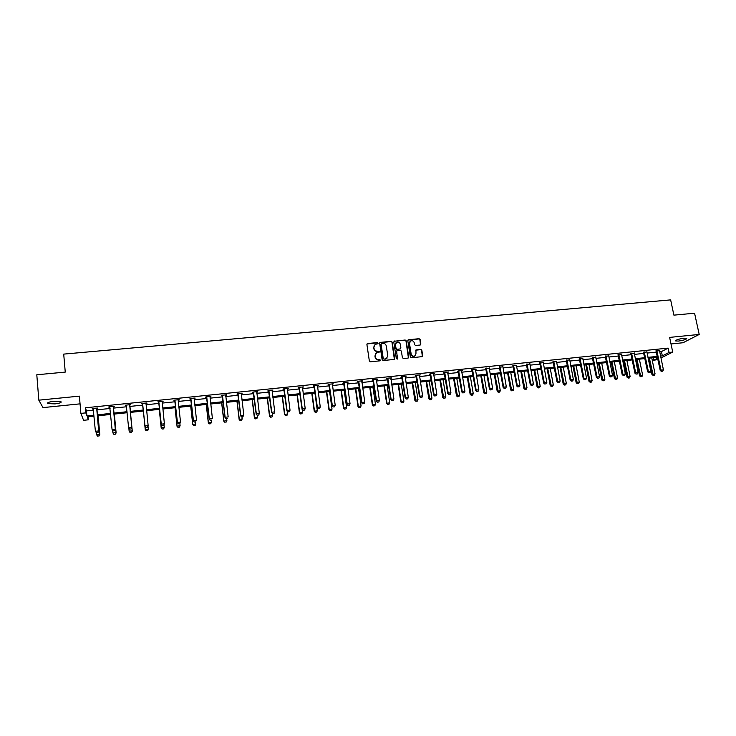 <?xml version="1.0" encoding="UTF-8"?>
<svg xmlns="http://www.w3.org/2000/svg" width="736" height="736" viewBox="0 0 736 736"><rect width="100%" height="100%" fill="white"/><g stroke="black" fill="none" stroke-linecap="round" stroke-linejoin="round"><path stroke-width="1.1" d="M378.129 343.178L377.393 342.599L367.687 343.51L366.905 344.503L369.343 360.953L370.401 361.781L380.144 360.824L380.687 360.116L378.69 359.665C376.887 359.665 375.765 358.782 375.323 357.024L375.121 355.654L376.519 352.783L379.095 352.259L379.408 351.633L377.412 351.173C375.618 351.173 374.495 350.29 374.054 348.542L373.851 347.171L375.222 344.328L377.835 343.795L378.129 343.178M377.89 343.758L377.2 342.838L366.997 343.97M380.429 360.723L379.748 359.766L378.69 359.665M379.15 352.222L377.412 351.173M678.509 341.062L675.712 340.97C675.722 339.968 678.491 339.038 684.011 338.201L686.789 338.284C686.752 339.305 683.992 340.225 678.509 341.062M55.034 403.889L47.914 403.595C46.856 402.712 48.806 401.948 53.765 401.304L60.867 401.598C61.907 402.482 59.966 403.245 55.034 403.889M671.011 343.96L683.045 342.737L699.2 334.448L694.572 313.214L673.9 315.146L670.643 299.883L63.71 354.108L65.256 372.103L36.8 374.771L38.824 400.172L42.992 407.606L80.049 403.852M420.109 345.037L420.854 344.052L420.136 339.517L419.097 338.698L408.204 339.784L407.781 340.676L410.338 356.932L411.378 357.751L422.271 356.629L422.722 355.727L421.838 350.216L420.808 349.407L415.969 349.931L415.96 353.565L414.764 355.976C412.97 356.528 411.764 355.884 411.157 354.025L409.474 343.326L410.624 340.952C412.436 340.363 413.65 341.007 414.267 342.875L414.552 344.65L415.592 345.469L420.109 345.037M88.053 416.824L88.32 419.814L83.573 420.311L80.896 413.384L79.378 396.134L38.824 400.172M80.896 413.384L85.818 412.878L86.912 415.904L93.932 415.178M659.64 351.78L661.443 351.587L668.15 348.119L85.367 407.799L85.818 412.878M668.15 348.119L669.061 352.443L672.722 352.066L660.946 358.018M699.2 334.448L669.622 337.392L672.722 352.066M392.187 342.13L391.138 341.311L380.08 342.424L379.656 343.307L382.131 359.702L383.18 360.52L393.926 359.472L394.698 358.469L392.187 342.13L390.926 341.559L379.748 342.755M408.406 357.944L405.987 341.062L404.947 340.244L394.321 341.237L405.168 340.004L406.208 340.823L408.756 357.089L408.002 358.082L403.438 358.533L402.399 357.714L401.368 351.09L400.32 350.272L397.293 350.566L396.529 351.56L397.596 358.46M394.533 340.998L393.769 341.982L396.327 358.588L397.284 359.094M657.956 359.527L653.632 360.29L657.69 358.23M653.099 357.724L653.632 360.29M94.024 416.199L87.271 416.898L88.32 419.814M657.487 357.264L648.14 358.239M644.911 358.579L635.481 359.564M632.252 359.904L622.73 360.898M619.51 361.238L609.896 362.241M606.676 362.581L596.979 363.593M593.75 363.934L583.961 364.955M580.741 365.295L570.86 366.326M567.631 366.666L557.658 367.706M554.438 368.046L544.373 369.095M541.153 369.435L530.987 370.493M527.776 370.834L517.509 371.901M514.298 372.241L503.939 373.327M500.728 373.658L490.268 374.753M487.057 375.093L476.505 376.197M473.294 376.528L462.64 377.642M459.43 377.982L448.675 379.104M445.464 379.436L434.608 380.576M431.406 380.908L420.44 382.058M417.238 382.389L406.171 383.548M402.969 383.888L391.791 385.057M388.599 385.388L377.31 386.566M374.118 386.906L362.728 388.093M359.536 388.424L348.027 389.629M344.844 389.96L333.224 391.175M330.041 391.515L318.311 392.739M315.128 393.07L303.287 394.312M300.104 394.643L288.153 395.894M284.97 396.226L272.9 397.486M269.726 397.817L257.536 399.096M254.362 399.427L242.052 400.715M238.878 401.046L226.449 402.344M223.284 402.675L210.726 403.99M207.57 404.322L194.884 405.646M191.728 405.978L178.922 407.321M175.775 407.643L162.84 408.995M159.694 409.326L146.63 410.697M143.483 411.019L130.3 412.399M127.135 412.73L113.868 414.12M110.639 414.46L97.308 415.849M660.532 356.058L662.336 355.865L669.061 352.443M97.207 414.837L110.547 413.439M113.767 413.108L127.034 411.718M130.208 411.387L143.382 410.016M146.528 409.685L159.583 408.324M162.73 407.992L175.665 406.649M178.811 406.318L191.618 404.984M194.773 404.653L207.451 403.328M210.616 402.997L223.164 401.69M226.329 401.359L238.758 400.062M241.932 399.731L254.242 398.452M257.407 398.121L269.597 396.842M272.771 396.511L284.841 395.26M288.024 394.919L299.975 393.677M303.158 393.346L314.999 392.113M318.182 391.773L329.903 390.549M333.095 390.218L344.706 389.013M347.898 388.672L359.398 387.476M362.59 387.145L373.98 385.958M377.172 385.618L388.452 384.44M391.653 384.109L402.822 382.941M406.024 382.61L417.091 381.46M420.293 381.119L431.25 379.978M434.461 379.647L445.317 378.506M448.518 378.175L459.273 377.053M462.484 376.722L473.138 375.608M476.348 375.277L486.901 374.173M490.112 373.833L500.563 372.747M503.783 372.407L514.133 371.33M517.353 370.99L527.611 369.923M530.822 369.592L540.988 368.524M544.208 368.193L554.272 367.144M557.492 366.804L567.465 365.764M570.685 365.433L580.566 364.394M583.786 364.062L593.575 363.041M596.804 362.701L606.501 361.689M609.721 361.358L619.335 360.355M622.555 360.014L632.077 359.021M635.306 358.69L644.736 357.705M647.956 357.365L657.303 356.39M661.443 351.587L662.336 355.865M85.367 407.799L86.462 410.9L93.481 410.182M96.756 409.842L110.078 408.471M113.298 408.13L126.555 406.769M129.72 406.438L142.885 405.085M146.022 404.763L159.077 403.411M162.214 403.089L175.14 401.755M178.287 401.433L191.084 400.108M194.23 399.786L206.899 398.48M210.054 398.158L222.603 396.86M225.759 396.529L238.179 395.25M241.344 394.928L253.644 393.659M256.818 393.328L268.99 392.076M272.164 391.745L284.225 390.503M287.399 390.172L299.35 388.939M302.524 388.617L314.355 387.394M317.538 387.062L329.25 385.857M332.433 385.526L344.034 384.33M347.226 384.008L358.717 382.821M361.91 382.49L373.29 381.312M376.482 380.99L387.752 379.822M390.945 379.491L402.114 378.341M405.306 378.01L416.364 376.869M419.566 376.538L430.523 375.415M433.725 375.084L444.572 373.962M447.773 373.63L458.519 372.526M461.73 372.195L472.374 371.091M475.585 370.76L486.128 369.674M489.339 369.343L499.781 368.267M502.992 367.936L513.342 366.868M516.552 366.537L526.801 365.479M530.021 365.148L540.178 364.099M543.389 363.768L553.454 362.728M556.664 362.397L566.637 361.367M569.857 361.036L579.729 360.024M582.949 359.683L592.728 358.68M595.948 358.349L605.636 357.346M608.865 357.015L618.461 356.022M621.69 355.69L631.203 354.706M634.423 354.375L643.853 353.409M647.073 353.068L656.411 352.112M86.462 410.9L86.912 415.904M656.126 351.072L659.419 350.667M643.558 352.369L646.861 351.964M630.908 353.666L634.211 353.271M618.176 354.982L621.478 354.596M605.351 356.298L608.654 355.92M592.443 357.622L595.746 357.264M579.444 358.966L582.746 358.616M569.646 359.904L566.352 360.309M553.168 361.661L556.471 361.33M539.893 363.032L543.196 362.692M526.525 364.403L529.828 364.062M513.066 365.792L516.368 365.452M499.505 367.181L502.808 366.85M485.852 368.589L489.155 368.248M472.107 370.006L471.196 370.098L471.886 369.564L476.312 369.113L475.401 369.665M458.252 371.432L457.341 371.524L458.004 370.99L462.466 370.53L461.546 371.091M444.305 372.867L443.394 372.959L444.029 372.425L448.518 371.965L447.598 372.526M430.256 374.311L429.346 374.403L429.944 373.879L434.47 373.41L433.55 373.971M416.107 375.765L415.187 375.857L415.766 375.332L420.32 374.863L419.391 375.424M401.847 377.228L400.936 377.329L401.479 376.804L406.07 376.326L405.14 376.896M387.495 378.709L386.575 378.801L387.09 378.276L391.708 377.807L390.779 378.368M373.032 380.199L372.112 380.291L372.591 379.767L377.255 379.288L376.317 379.859M358.46 381.699L357.54 381.791L357.99 381.266L362.682 380.788L361.744 381.358M343.786 383.208L342.866 383.3L343.28 382.775L348.008 382.297L347.07 382.867M329.001 384.726L328.072 384.818L328.468 384.302L333.224 383.815L332.276 384.385M314.106 386.262L313.177 386.354L313.536 385.839L318.329 385.342L317.382 385.922M299.101 387.798L298.172 387.9L298.494 387.384L303.333 386.888L302.376 387.467M283.986 389.353L283.056 389.454L283.342 388.939L288.208 388.442L287.252 389.022M268.75 390.926L267.821 391.018L268.079 390.503L272.982 390.006L272.026 390.586M253.405 392.5L252.476 392.601L252.696 392.086L257.637 391.58L256.671 392.168M237.949 394.091L237.01 394.192L237.194 393.677L242.181 393.171L241.206 393.76M222.373 395.692L221.435 395.793L221.582 395.287L226.596 394.772L225.63 395.361M206.669 397.311L205.73 397.403L205.841 396.897L210.901 396.382L209.926 396.971M190.854 398.94L189.916 399.032L189.989 398.535L195.086 398.01L194.102 398.599M174.91 400.577L173.972 400.669L174.009 400.172L179.142 399.648L178.186 400.237M178.167 400.246L180.522 422.078L179.86 423.642L178.324 423.807L179.86 423.642M158.856 402.224L157.909 401.828L163.079 401.295L162.141 401.893M142.664 403.889L141.68 403.494L146.896 402.96L145.986 403.549M126.353 405.573L125.332 405.177L130.585 404.634L129.702 405.223M109.912 407.266L108.854 406.87L114.144 406.327L114.255 406.815L113.289 406.916M93.352 408.968L92.239 408.572L97.575 408.029L97.722 408.517L96.747 408.618M92.396 409.069L92.35 408.563M108.965 407.358L108.919 406.861M125.405 405.665L125.359 405.168M146.924 403.457L146.869 402.96M163.07 401.792L163.015 401.304M179.096 400.145L179.041 399.657M194.994 398.507L194.939 398.02M210.781 396.888L210.717 396.4M226.44 395.278L226.384 394.79M241.978 393.677L241.923 393.199M257.407 392.095L257.342 391.607M272.716 390.512L272.651 390.034M287.914 388.948L287.85 388.479M302.993 387.403L302.928 386.924M317.97 385.857L317.906 385.388M332.828 384.33L332.764 383.861M347.576 382.812L347.512 382.343M362.222 381.312L362.149 380.843M376.758 379.813L376.685 379.344M391.184 378.332L391.12 377.862M405.518 376.85L405.444 376.39M419.741 375.388L419.667 374.928M433.854 373.943L433.78 373.483M447.874 372.499L447.801 372.039M475.612 369.647L475.539 369.187M516.488 365.442L519.92 385.37L517.307 385.646L513.562 365.286M556.508 361.321L560.151 381.018L557.594 381.294L553.72 361.155M374.33 345.12L373.851 347.171M377.218 351.412C375.415 351.403 374.302 350.529 373.86 348.781L373.649 347.41M375.636 353.547L375.121 355.654M378.497 359.895C376.694 359.886 375.572 359.012 375.13 357.254L374.918 355.884M394.358 359.306L391.975 342.378M381.616 343.491L381.082 344.19L383.254 358.57L383.99 359.15L386.354 358.708L387.789 355.819L386.29 345.994C385.848 344.255 384.726 343.381 382.941 343.372L381.616 343.491M387.007 358.23L385.112 359.242L383.051 358.8L380.88 344.43M396.64 350.962L397.376 358.69M400.301 344.236C399.676 342.35 398.443 341.716 396.621 342.314L395.471 344.696L396.051 348.468L397.1 349.296L400.448 348.91L400.89 348.008L400.301 344.236M395.904 342.93L395.471 344.696M400.55 348.846L396.879 349.526L395.839 348.708L395.26 344.936M409.934 341.522L409.474 343.326M415.214 355.681L414.534 356.206C412.74 356.758 411.534 356.104 410.927 354.255L409.244 343.565M422.344 356.583L421.608 350.456L420.569 349.637L415.656 350.216M420.504 344.899L419.897 339.756L418.867 338.946L407.891 340.087M97.548 436.117L99.102 435.896L97.548 436.117L96.582 434.728L99.728 434.387L98.026 415.776M99.102 435.896L99.829 434.691L98.1 415.766M96.398 432.704L96.582 434.728L97.529 436.062M99.121 435.942L99.829 434.691M93.371 409.023L93.132 408.48M96.379 432.704L97.989 432.529L96.379 432.704L95.395 431.287L93.178 408.48M96.674 408.121L98.707 431.259L97.989 432.529M96.867 408.103L98.707 431.259M96.361 432.648L95.395 431.287L98.606 430.937L97.971 432.474M113.868 434.332L115.423 434.111L113.868 434.332L112.921 432.952L116.049 432.612L114.292 414.074M115.423 434.111L116.122 432.915L114.338 414.074M112.691 430.486L112.921 432.952L113.859 434.277M115.432 434.157L116.122 432.915M130.07 432.556L129.14 431.176L132.25 430.845L130.438 412.39L132.287 431.149L131.615 432.336L130.06 432.51L131.615 432.336M128.855 428.278L129.14 431.176L130.06 432.51M131.624 432.391L132.287 431.149M113.022 430.9L114.614 430.726L113.022 430.9L112.056 429.484L109.701 406.778M113.243 406.419L115.322 429.456L114.614 430.726M113.408 406.401L115.322 429.456M113.013 430.845L112.056 429.484L115.248 429.143L114.604 430.67M126.463 405.821L126.141 405.094M129.536 429.106L131.118 428.932L129.536 429.106L128.644 428.012L126.242 405.085M129.683 404.726L131.799 427.671L131.118 428.932M129.812 404.717L131.799 427.671M129.527 429.051L128.588 427.699L131.753 427.358L131.109 428.876M146.142 430.753L147.688 430.578L146.142 430.753L145.24 429.428L143.382 411.038L145.259 429.732L148.313 429.088L148.019 426.162M147.688 430.578L148.332 429.401L147.688 430.634M146.151 430.799L145.259 429.732M145.921 427.276L147.494 427.101L145.921 427.276L145.02 426.245L142.453 403.411M145.995 403.052L148.138 425.583L144.992 425.923L142.582 403.402M147.494 427.101L148.157 425.905L147.494 427.156M145.02 426.245L145.921 427.331M159.261 409.372L161.202 427.993L164.266 427.349L164.008 424.874M163.631 428.84L164.266 427.349L163.631 428.886L162.104 429.005L163.631 428.886M159.298 409.372L161.212 427.68L162.104 429.005M162.104 429.051L161.202 427.993M162.187 425.509L163.742 425.344L162.187 425.509L161.267 424.488L158.636 401.755M162.187 401.387L164.395 423.826L161.276 424.166L158.792 401.736M163.742 425.344L164.395 423.826L163.742 425.39M161.267 424.488L162.187 425.564M175.039 407.726L177.026 426.273L180.09 425.629L179.878 423.614M179.455 427.11L180.09 425.629L179.455 427.156L177.937 427.276L179.455 427.156M175.104 407.716L177.063 425.96L177.937 427.276M177.937 427.322L177.026 426.273M178.324 423.761L177.394 422.74L174.699 400.099M179.869 423.586L180.522 422.078L177.431 422.418L174.883 400.08M178.287 399.731L178.167 400.31M177.394 422.74L178.324 423.807M190.688 406.088L192.731 424.552L195.804 423.918L195.583 421.94M195.169 425.39L195.804 423.918L195.15 425.445L193.66 425.555L195.15 425.445M190.78 406.079L192.795 424.24L193.66 425.555M193.651 425.601L192.731 424.552M194.341 422.022L195.877 421.857L194.341 422.022L193.393 421.01L190.633 398.461M194.184 398.102L196.521 420.348L193.458 420.679L190.854 398.443M194.203 398.093L194.102 398.553M193.393 421.01L194.332 422.078M206.227 404.46L208.325 422.86L211.398 422.216L211.168 420.247M210.754 423.688L211.398 422.216L210.735 423.734L209.263 423.844L210.735 423.734M206.347 404.45L208.408 422.538L209.263 423.844M209.245 423.899L208.325 422.86M210.229 420.293L211.756 420.127L210.229 420.293L209.272 419.29L206.457 396.842M210.008 396.474L212.41 418.628L209.364 418.959L206.696 396.814M209.272 419.29L210.22 420.348M221.646 402.85L223.79 421.167L226.872 420.523L226.642 418.563M226.228 421.995L226.872 420.523L226.21 422.041L224.747 422.151L226.21 422.041M221.794 402.831L223.9 420.854L224.747 422.151M224.728 422.206L223.79 421.167M226.007 418.582L227.516 418.416L226.007 418.582L225.032 417.579L222.152 395.223M225.704 394.864L228.169 416.926L225.142 417.257L222.419 395.195M225.032 417.579L225.98 418.637M236.955 401.249L239.145 419.492L242.227 418.848L241.988 416.898M241.583 420.311L242.227 418.848L241.564 420.366L240.092 420.523L241.564 420.366M237.13 401.23L239.283 419.17L240.111 420.477M240.092 420.523L239.145 419.492M241.656 416.889L243.156 416.723L241.656 416.889L240.672 415.886L237.728 393.622M241.288 393.263L243.809 415.233L240.81 415.555L238.022 393.594M240.672 415.886L241.629 416.944M252.144 399.657L254.389 417.827L257.471 417.192L257.232 415.242M255.337 418.858L256.827 418.646L255.337 418.858L254.389 417.827M252.347 399.639L254.546 417.505L255.364 418.802M257.471 417.192L256.827 418.646M257.186 415.196L258.676 415.04L257.186 415.196L256.192 414.212L253.193 392.04M256.744 391.672L259.33 413.558L256.358 413.88L253.506 392.003M258.676 415.04L259.33 413.558M256.192 414.212L257.158 415.251M267.232 398.084L269.514 416.18L272.605 415.546L272.32 413.319M270.48 417.202L271.961 416.99L270.48 417.202L269.514 416.18M267.453 398.056L269.698 415.858L270.508 417.146M272.605 415.546L271.961 416.99M272.605 413.531L274.077 413.365L272.605 413.531L271.593 412.537L268.539 390.457M272.09 390.098L274.74 411.884L271.786 412.206L268.879 390.42M274.077 413.365L274.74 411.884M271.593 412.537L272.568 413.586M282.201 396.511L284.538 414.543L287.62 413.908L287.288 411.314M285.504 415.564L286.976 415.352L285.504 415.564L284.538 414.543M282.449 396.492L284.74 414.221L285.54 415.509M287.62 413.908L286.976 415.352M287.905 411.866L289.368 411.709L287.905 411.866L286.874 410.89L283.765 388.893M287.325 388.525L290.03 410.237L287.095 410.55L284.133 388.856M289.368 411.709L290.03 410.237M286.874 410.89L287.868 411.921M297.059 394.965L299.442 412.914L302.533 412.28L302.137 409.336M300.417 413.926L301.88 413.715L300.417 413.926L299.442 412.914M297.335 394.928L299.672 412.592L300.454 413.871M302.533 412.28L301.88 413.715M303.085 410.219L304.538 410.062L303.085 410.219L302.054 409.244L298.89 387.338M302.441 386.98L305.201 408.59L302.294 408.903L299.276 387.302M304.538 410.062L305.201 408.59M302.054 409.244L303.048 410.274M311.816 393.42L314.244 411.304L317.336 410.67L314.934 393.088M315.22 412.307L316.682 412.105L315.22 412.307L314.244 411.304M312.11 393.383L314.493 410.973L315.266 412.252M317.336 410.67L316.682 412.105M318.154 408.581L319.599 408.425L318.154 408.581L317.115 407.615L313.895 385.802M317.446 385.434L320.261 406.962L317.372 407.275L314.309 385.756M319.599 408.425L320.261 406.962M317.115 407.615L318.108 408.636M326.462 391.883L328.928 409.694L332.028 409.06L329.581 391.561M329.921 410.706L331.375 410.495L329.921 410.706L328.928 409.694M326.775 391.856L329.204 409.372L329.967 410.651M332.028 409.06L331.375 410.495M333.114 406.962L334.549 406.806L333.114 406.962L332.056 405.996L328.78 384.266M332.341 383.907L335.211 405.343L332.35 405.656L329.222 384.229M334.549 406.806L335.211 405.343M332.056 405.996L333.068 407.017M340.998 390.365L343.51 408.112L346.61 407.477L344.126 390.034M344.512 409.106L345.957 408.903L344.512 409.106L343.51 408.112M341.338 390.328L343.813 407.781L344.558 409.05M346.61 407.477L345.957 408.903M347.962 405.352L349.388 405.196L347.962 405.352L347.208 404.046L346.895 404.386L343.565 382.748M347.125 382.389L350.051 403.742L347.208 404.046L344.034 382.702M349.388 405.196L350.051 403.742M346.895 404.386L347.916 405.407M355.433 388.856L357.99 406.53L361.091 405.895L358.561 388.525M358.993 407.523L360.438 407.312L358.993 407.523L357.99 406.53M355.792 388.82L358.312 406.198L359.048 407.468M361.091 405.895L360.438 407.312M362.701 403.751L364.118 403.595L362.701 403.751L361.956 402.454L361.624 402.794L358.248 381.239M361.799 380.88L364.78 402.15L361.956 402.454L358.726 381.193M364.118 403.595L364.78 402.15M361.624 402.794L362.646 403.806M369.766 387.357L372.361 404.956L375.461 404.331L372.894 387.026M373.373 405.95L374.808 405.748L373.373 405.95L372.361 404.956M370.153 387.32L372.71 404.625L373.428 405.895M375.461 404.331L374.808 405.748M377.338 402.16L378.736 402.012L377.338 402.16L376.602 400.872L376.243 401.212L372.812 379.748M376.372 379.38L379.408 400.568L376.602 400.872L373.318 379.693M378.736 402.012L379.408 400.568M376.243 401.212L377.274 402.215M383.99 385.866L386.639 403.402L389.74 402.776L387.127 385.544M387.651 404.386L389.077 404.184L387.651 404.386L386.639 403.402M384.404 385.83L386.998 403.07L387.716 404.331M389.74 402.776L389.077 404.184M391.856 400.586L393.245 400.43L391.856 400.586L391.138 399.298L390.761 399.639L387.274 378.258M390.834 377.89L393.916 398.995L391.138 399.298L387.808 378.203M393.245 400.43L393.916 398.995M390.761 399.639L391.791 400.642M398.121 384.394L400.798 401.856L403.908 401.23L401.258 384.063M401.828 402.84L403.245 402.638L401.828 402.84L400.798 401.856M398.544 384.348L401.184 401.525L401.893 402.785M403.908 401.23L403.245 402.638M406.272 399.022L407.661 398.866L406.272 399.022L405.564 397.734L405.168 398.084L401.635 376.786M405.186 376.418L408.324 397.44L405.564 397.734L402.187 376.731M407.661 398.866L408.324 397.44M405.168 398.084L406.208 399.078M412.142 382.922L414.865 400.32L417.974 399.694L415.288 382.6M415.895 401.295L417.312 401.092L415.895 401.295L414.865 400.32M412.592 382.876L415.969 401.24M417.974 399.694L417.312 401.092M420.587 397.468L421.958 397.32L420.587 397.468L419.888 396.189L419.465 396.538L415.886 375.323M419.446 374.955L422.63 395.894L419.888 396.189L416.456 375.259M421.958 397.32L422.63 395.894M419.465 396.538L420.514 397.523M426.07 381.469L428.84 398.802L431.94 398.167L429.217 381.138M429.87 399.768L431.287 399.565L429.87 399.768L428.84 398.802M426.54 381.423L429.944 399.712M431.94 398.167L431.287 399.565M434.801 395.922L436.163 395.775L434.801 395.922L434.111 394.652L433.67 394.993L430.036 373.87M433.596 373.502L436.834 394.358L434.111 394.652L430.634 373.805M436.163 395.775L436.834 394.358M433.67 394.993L434.728 395.986M439.898 380.024L442.704 397.284L445.814 396.658L443.044 379.693M443.744 398.25L445.151 398.056L443.744 398.25L442.704 397.284M440.395 379.969L443.817 398.194M445.814 396.658L445.151 398.056M448.905 394.395L450.257 394.248L448.905 394.395L448.224 393.125L447.764 393.475L444.084 372.425M447.644 372.057L450.929 392.831L448.224 393.125L444.7 372.361M450.257 394.248L450.929 392.831M447.764 393.475L448.831 394.45M453.634 378.589L456.476 395.784L459.586 395.158L456.78 378.258M457.525 396.75L458.924 396.548L457.525 396.75L456.476 395.784M454.14 378.534L457.599 396.695M459.586 395.158L458.924 396.548M462.907 392.877L464.25 392.73L462.907 392.877L462.245 391.607L461.757 391.957L458.04 370.99M461.592 370.622L464.922 391.313L462.245 391.607L458.666 370.926M464.25 392.73L464.922 391.313M461.757 391.957L462.824 392.932M467.268 377.163L470.148 394.294L473.257 393.668L470.414 376.832M471.206 395.25L472.595 395.048L471.206 395.25L470.148 394.294M467.802 377.108L471.279 395.195M473.257 393.668L472.595 395.048M476.818 391.368L478.142 391.221L476.818 391.368L476.155 390.098L475.649 390.448L471.886 369.564M475.438 369.196L478.823 389.813L476.155 390.098L472.54 369.5M478.142 391.221L478.823 389.813M475.649 390.448L476.726 391.423M480.801 375.746L483.727 392.812L486.836 392.187L483.957 375.415M484.785 393.769L486.174 393.567L484.785 393.769L483.727 392.812M481.362 375.682L484.868 393.705M486.836 392.187L486.174 393.567M490.618 389.868L491.942 389.721L490.618 389.868L489.974 388.608L489.449 388.958L485.64 368.166M489.192 367.788L492.614 388.323L489.974 388.608L486.312 368.083M491.942 389.721L492.614 388.323M489.449 388.958L490.535 389.924M494.252 374.339L497.205 391.34L500.314 390.715L497.407 374.008M498.272 392.288L499.652 392.095L498.272 392.288L497.205 391.34M494.822 374.274L498.364 392.233M500.314 390.715L499.652 392.095M504.326 388.378L505.641 388.24L504.326 388.378L503.691 387.118L503.148 387.476L499.302 366.776M502.844 366.381L506.313 386.842L503.691 387.118L499.983 366.675M505.641 388.24L506.313 386.842M503.148 387.476L504.234 388.442M507.601 372.94L510.591 389.878L513.71 389.261L510.756 372.609M511.667 390.825L513.038 390.632L511.667 390.825L510.591 389.878M508.199 372.876L511.759 390.77M513.71 389.261L513.038 390.632M517.932 386.906L519.239 386.759L517.932 386.906L517.307 385.646L516.746 386.004L512.863 365.396M519.239 386.759L519.92 385.37M516.746 386.004L517.84 386.961M520.867 371.551L523.894 388.433L527.004 387.808L524.014 371.22M524.97 389.372L526.341 389.178L524.97 389.372L523.894 388.433M521.474 371.487L525.062 389.316M527.004 387.808L526.341 389.178M531.447 385.434L532.744 385.296L531.447 385.434L530.831 384.183L530.251 384.542L526.332 364.026M529.865 363.612L533.425 383.907L530.831 384.183L527.04 363.897M532.744 385.296L533.425 383.907M530.251 384.542L531.355 385.498M534.032 370.18L537.096 386.989L540.206 386.372L537.188 369.849M538.182 387.927L539.543 387.734L538.182 387.927L537.096 386.989M534.658 370.107L538.274 387.872M540.206 386.372L539.543 387.734M544.87 383.98L546.158 383.842L544.87 383.98L544.263 382.729L543.665 383.088L539.709 362.655M543.232 362.232L546.839 382.453L544.263 382.729L540.426 362.526M546.158 383.842L546.839 382.453M543.665 383.088L544.769 384.036M547.106 368.81L550.206 385.563L553.325 384.937L550.27 368.478M551.292 386.492L552.653 386.299L551.292 386.492L550.206 385.563M547.759 368.745L551.393 386.437M553.325 384.937L552.653 386.299M558.192 382.536L559.47 382.398L558.192 382.536L557.594 381.294L556.977 381.653L552.984 361.302M559.47 382.398L560.151 381.018M556.977 381.653L558.09 382.591M560.096 367.448L563.233 384.137L566.343 383.52L563.261 367.117M564.328 385.066L565.671 384.873L564.328 385.066L563.233 384.137M560.768 367.384L564.429 385.011M566.343 383.52L565.671 384.873M571.421 381.101L572.691 380.963L571.421 381.101L570.842 379.859L570.198 380.218L566.177 359.959M569.682 359.518L573.372 379.583L570.842 379.859L566.922 359.803M572.691 380.963L573.372 379.583M570.198 380.218L571.32 381.156M572.994 366.105L576.159 382.729L579.278 382.113L576.159 365.774M577.263 383.649L578.606 383.456L577.263 383.649L576.159 382.729M573.684 366.031L577.374 383.594M579.278 382.113L578.606 383.456M584.568 379.675L585.819 379.537L584.568 379.675L583.988 378.433L583.326 378.792L579.269 358.625M582.774 358.174L586.509 378.166L583.988 378.433L580.032 358.45M585.819 379.537L586.509 378.166M583.326 378.792L584.458 379.73M585.81 364.762L589.012 381.331L592.121 380.705L588.975 364.43M590.116 382.242L591.45 382.058L590.116 382.242L589.012 381.331M586.509 364.688L590.226 382.186M592.121 380.705L591.45 382.058M597.614 378.258L598.865 378.12L597.614 378.258L597.043 377.025L596.372 377.384L592.278 357.291M595.774 356.84L599.546 376.749L597.043 377.025L593.05 357.116M598.865 378.12L599.546 376.749M596.372 377.384L597.503 378.313M598.534 363.428L601.763 379.932L604.882 379.316L601.698 363.096M602.876 380.852L604.21 380.659L602.876 380.852L601.763 379.932M599.26 363.354L602.986 380.788M604.882 379.316L604.21 380.659M610.567 376.85L611.809 376.712L610.567 376.85L610.015 375.618L609.316 375.986L605.185 355.976M608.681 355.506L612.499 375.351L610.015 375.618L605.976 355.792M611.809 376.712L612.499 375.351M609.316 375.986L610.457 376.915M611.174 362.112L614.44 378.552L617.55 377.936L614.339 361.781M615.554 379.463L616.878 379.27L615.554 379.463L614.44 378.552M611.91 362.029L615.664 379.408M617.55 377.936L616.878 379.27M623.438 375.452L624.671 375.323L623.438 375.452L622.886 374.228L622.178 374.587L618.01 354.66M621.506 354.191L625.361 373.962L622.886 374.228L618.82 354.467M624.671 375.323L625.361 373.962M622.178 374.587L623.318 375.516M623.732 360.796L627.026 377.182L630.136 376.565L626.897 360.465M628.148 378.083L629.464 377.899L628.148 378.083L627.026 377.182M624.487 360.714L628.259 378.028M630.136 376.565L629.464 377.899M636.217 374.063L637.44 373.934L636.217 374.063L635.683 372.848L634.956 373.207L630.752 353.363M634.239 352.884L638.13 372.582L635.683 372.848L631.571 353.16M637.44 373.934L638.13 372.582M634.956 373.207L636.097 374.127M636.198 359.49L639.529 375.82L642.638 375.204L639.363 359.159M640.651 376.722L641.967 376.528L640.651 376.722L639.529 375.82M636.971 359.407L640.771 376.657M642.638 375.204L641.967 376.528M648.913 372.692L650.127 372.554L648.913 372.692L648.379 371.468L647.634 371.836L643.402 352.066M646.88 351.587L650.817 371.211L648.379 371.468L644.23 351.854M650.127 372.554L650.817 371.211M647.634 371.836L648.784 372.747M648.591 358.193L651.94 374.458L655.058 373.851L651.756 357.862M653.071 375.36L654.387 375.176L653.071 375.36L651.94 374.458M649.373 358.11L653.2 375.305M655.058 373.851L654.387 375.176M661.517 371.321L662.722 371.192L661.517 371.321L660.992 370.107L660.238 370.475L655.969 350.778M659.447 350.29L663.412 369.84L660.992 370.107L656.816 350.566M662.722 371.192L663.412 369.84M660.238 370.475L661.388 371.386M444.829 372.609L444.369 372.996M458.795 371.174L458.316 371.56M458.887 371.45L458.408 371.827M472.668 369.748L472.172 370.134M472.751 370.024L472.254 370.401M486.432 368.331L485.916 368.718M486.524 368.607L486.008 368.984M500.112 366.933L499.569 367.31M500.195 367.2L499.661 367.586M513.682 365.534L513.13 365.921M513.774 365.801L513.222 366.188M527.169 364.145L526.59 364.532M527.261 364.412L526.682 364.798M540.555 362.774L539.957 363.161M540.647 363.041L540.049 363.428M553.849 361.404L553.233 361.79M553.941 361.67L553.325 362.057M567.051 360.051L566.416 360.438M567.134 360.309L566.508 360.695M580.152 358.699L579.508 359.085M580.244 358.966L579.6 359.352M593.17 357.365L592.508 357.751M593.262 357.622L592.6 358.009M606.105 356.031L605.415 356.426M606.197 356.288L605.507 356.684M618.939 354.715L618.24 355.102M619.031 354.973L618.332 355.359M631.69 353.4L630.973 353.795M631.782 353.657L631.065 354.053M644.359 352.093L643.623 352.489M644.451 352.36L643.715 352.746M656.935 350.805L656.181 351.201M657.027 351.063L656.273 351.458M47.914 403.595L47.849 402.712"/></g></svg>
